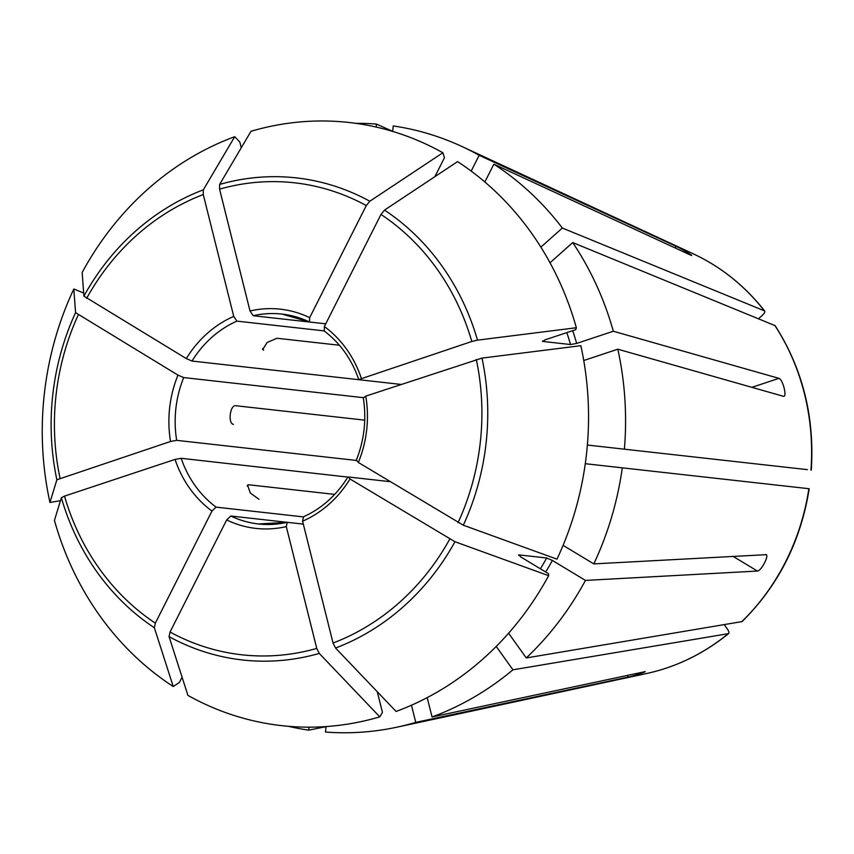 <?xml version="1.0" encoding="UTF-8"?>
<svg xmlns="http://www.w3.org/2000/svg" width="854" height="854" viewBox="0 0 854 854"><rect width="100%" height="100%" fill="white"/><g stroke="black" fill="none" stroke-linecap="round" stroke-linejoin="round"><path stroke-width="1.28" d="M358.349 462.473A110.294 99.139 -83.6 0 0 365.768 396.117L481.998 358.104A1025976.054 172115.053 166 0 1 580.848 345.689A303.458 272.746 96.4 0 1 556.979 559.156A1025975.979 172115.032 -153.2 0 1 463.316 525.21L358.349 462.473L356.705 460.466M548.631 575.681A1025975.979 172115.032 -153.2 0 1 454.968 541.735A242.547 217.994 96.4 0 1 335.547 648.026A1025975.99 415522.464 -108.4 0 0 396.085 711.457A303.458 272.746 96.4 0 0 548.631 575.681L548.481 573.674L520.694 556.904L519.072 554.908L546.677 557.993L552.389 560.448L585.47 580.421A305.081 274.198 96.4 0 1 526.277 657.943L508.6 633.22M518.591 555.025L519.072 554.908A258.143 232.021 96.4 0 1 518.773 555.452M454.968 541.735L350.001 478.987L348.357 476.991L390.139 481.667M335.547 648.026L333.049 643.019L302.594 521.196L303.512 516.916L216.105 507.137L211.963 511.055L155.343 623.153A237.465 213.436 96.4 0 1 64.498 496.121L175.038 459.42L181.176 458.299L347.888 477.098M379.795 716.858A303.458 272.746 96.4 0 1 187.933 695.402A1025975.915 415522.432 -58.9 0 1 169.06 636.636L170.042 632.024L226.662 519.937A110.294 99.139 -83.6 0 0 286.293 526.598L316.759 648.421L319.257 653.427A1025975.926 415522.432 -108.4 0 0 379.795 716.858L382.443 712.375L377.287 691.761M173.234 686.531A1025975.915 415522.432 -58.9 0 1 154.36 627.765A242.547 217.994 96.4 0 1 61.371 497.722A1025975.958 172115.032 -14 0 0 54.442 520.417A303.458 272.746 96.4 0 0 173.234 686.531L179.404 682.442L182.073 677.158M154.36 627.765L155.343 623.153M61.371 497.722L64.498 496.121M758.533 318.713L762.078 315.553C764.618 313.151 765.387 311.582 764.394 310.845L562.338 228.039L540.881 247.148M83.681 293.039L73.818 288.994A303.458 272.746 96.4 0 0 49.948 502.462L60.463 500.7M49.948 502.462A1025975.99 172115.043 -14 0 1 56.876 479.767L170.554 441.475L176.682 440.344L356.257 460.423M73.818 288.994A1025975.979 172115.032 26.8 0 0 75.568 312.66L177.974 375.119L183.706 377.575L363.27 397.654M234.711 136.693A1025975.99 415522.464 71.6 0 0 203.327 189.844L203.263 194.563L233.729 316.396A110.294 99.139 -83.6 0 0 186.311 358.595L83.905 296.135A1025975.979 172115.032 26.8 0 1 82.165 272.469A303.458 272.746 96.4 0 1 234.711 136.693L239.825 142.052L241.255 147.795M186.311 358.595L192.043 361.05L401.017 384.417M233.729 316.396L236.9 321.125L324.306 330.904L324.36 326.527L380.98 214.439A237.465 213.436 96.4 0 1 471.814 341.472L358.797 379.539M442.874 152.749A1025975.979 415522.453 121.1 0 0 369.814 201.234L366.281 205.568L309.66 317.656A110.294 99.139 -83.6 0 0 250.019 310.984L219.563 189.161L219.617 184.443A1025975.926 415522.432 71.6 0 1 251.001 131.292A303.458 272.746 96.4 0 1 442.874 152.749L444.464 157.702L434.878 176.671M380.98 214.439L384.513 210.105A1025975.979 415522.453 121.1 0 1 457.563 161.619A303.458 272.746 96.4 0 1 576.354 327.733L575.777 329.644L544.969 339.871L542.941 341.451L570.536 344.536L576.663 343.415L613.332 331.245L778.933 378.354C782.883 379.357 787.377 397.313 783.428 396.309L617.826 349.201A305.081 274.198 96.4 0 1 624.391 449.183L587.371 445.041M542.493 341.237L542.941 341.451A258.143 232.021 96.4 0 0 542.77 340.863M576.354 327.733A1025975.99 172115.043 166 0 0 477.503 340.148L471.814 341.472M724.32 624.712L727.074 628.576C729.028 631.48 729.433 633.188 728.302 633.679L512.944 669.803A305.081 274.198 96.4 0 1 432.049 716.976L645.048 671.66M646.414 673.56C676.443 667.006 703.856 653.662 728.654 633.529L728.302 633.679A220.503 198.192 96.4 0 1 646.414 673.56L397.035 727.16A305.081 274.198 96.4 0 1 325.47 732.038L326.079 726.573M226.662 519.937L230.793 516.019L303.319 524.121M233.484 424.363C227.837 423.733 229.918 405.084 235.565 405.703L364.733 420.147M258.975 499.28L250.286 492.982L247.553 485.104L248.589 484.762L334.672 494.391M262.562 348.613L263.64 350.129L262.712 349.574L267.11 342.497L276.974 338.259L339.401 345.24M250.019 310.984L253.19 315.724L325.716 323.826M392.637 131.409L393.246 125.944A305.081 274.198 96.4 0 1 461.961 146.504A305.081 274.198 96.4 0 1 479.169 155.3L676.197 246.358C680.766 248.247 695.455 257.118 690.886 255.229L493.858 164.171A305.081 274.198 96.4 0 1 562.338 228.039M484.858 181.987L493.858 164.171M326.079 726.658L308.7 730.159L309.041 727.17M742.041 621.595L526.277 657.943M809.186 488.734L585.278 463.701M644.322 671.682C649.211 670.849 632.921 676.261 628.032 677.094L627.573 675.258M365.768 396.117L363.729 397.697M583.752 360.505L617.826 349.201M766.219 554.673L593.818 563.896L563.085 545.343M411.457 705.212L415.759 722.388L628.032 677.094M286.293 526.598L287.211 522.328L258.474 523.972A105.608 94.911 -83.6 0 0 286.731 522.434M775.133 325.662L572.724 242.568L550.019 262.765M691.591 255.41L690.886 255.229M309.66 317.656L309.607 322.033L281.937 314.069A105.608 94.911 -83.6 0 0 253.19 315.724M427.203 697.611L432.049 716.976M512.944 669.803L496.227 646.435M308.7 730.159A305.081 274.198 96.4 0 1 288.417 726.316M415.759 722.388A305.081 274.198 96.4 0 1 397.035 727.16M355.84 123.339A305.081 274.198 96.4 0 1 376.475 124.076L376.144 127.054M471.184 171.099L479.169 155.3M622.299 467.843A305.081 274.198 96.4 0 1 593.818 563.896M765.728 554.534C769.817 554.406 761.469 570.931 757.391 571.048L585.47 580.421M572.724 242.568A305.081 274.198 96.4 0 1 613.332 331.245M807.361 469.636L624.391 449.183M811.268 470.074L810.958 470.042A220.503 198.192 96.4 0 0 774.781 325.363M764.714 311.102L764.394 310.845A220.503 198.192 96.4 0 0 693.352 253.862C721.182 266.886 744.966 285.962 764.714 311.069M392.637 131.324L376.475 124.076M481.998 358.104A242.547 217.994 96.4 0 1 463.316 525.21M476.308 359.427A237.465 213.436 96.4 0 1 458.054 522.669M546.677 557.993A258.143 232.021 96.4 0 1 540.422 568.807M449.706 539.184A237.465 213.436 96.4 0 1 333.049 643.019M302.594 521.196A110.294 99.139 -83.6 0 0 350.001 478.987M319.257 653.427A242.547 217.994 96.4 0 1 169.06 636.636M316.759 648.421A237.465 213.436 96.4 0 1 170.042 632.024M175.038 459.42A110.294 99.139 -83.6 0 0 211.963 511.055M56.876 479.767A242.547 217.994 96.4 0 1 75.568 312.66M60.015 478.165A237.465 213.436 96.4 0 1 78.269 314.912M177.974 375.119A110.294 99.139 -83.6 0 0 170.554 441.475M183.706 377.575A105.608 94.911 -83.6 0 0 176.682 440.344M83.905 296.135A242.547 217.994 96.4 0 1 203.327 189.844M86.606 298.398A237.465 213.436 96.4 0 1 203.263 194.563M236.9 321.125A105.608 94.911 -83.6 0 0 192.043 361.05M219.617 184.443A242.547 217.994 96.4 0 1 369.814 201.234M219.563 189.161A237.465 213.436 96.4 0 1 366.281 205.568M384.513 210.105A242.547 217.994 96.4 0 1 477.503 340.148M361.285 378.162A110.294 99.139 -83.6 0 0 324.36 326.527M230.793 516.019A105.608 94.911 -83.6 0 0 258.474 523.972M181.176 458.299A105.608 94.911 -83.6 0 0 216.105 507.137M309.169 321.819A105.608 94.911 -83.6 0 0 281.937 314.069M676.197 246.358L675.343 248.044M552.389 560.448A262.84 236.238 96.4 0 1 545.706 571.999M572.682 330.669A262.84 236.238 96.4 0 1 576.663 343.415M566.832 332.612A258.143 232.021 96.4 0 1 570.536 344.536M247.201 486.001L248.589 484.762M778.933 378.354L751.883 387.332M808.866 488.701A220.503 198.192 96.4 0 1 741.635 621.808M757.391 571.048L732.988 556.317M809.208 488.776C800.753 541.393 778.378 585.663 742.073 621.584M775.154 325.684C802.632 368.736 814.684 416.859 811.3 470.042M693.352 253.862L461.961 146.504M347.888 477.023C336.444 495.405 321.488 508.728 303.042 516.99M363.238 397.409C366.686 419.133 364.327 440.216 356.161 460.648M358.787 379.614C351.677 359.16 340.041 342.86 323.869 330.722"/></g></svg>
